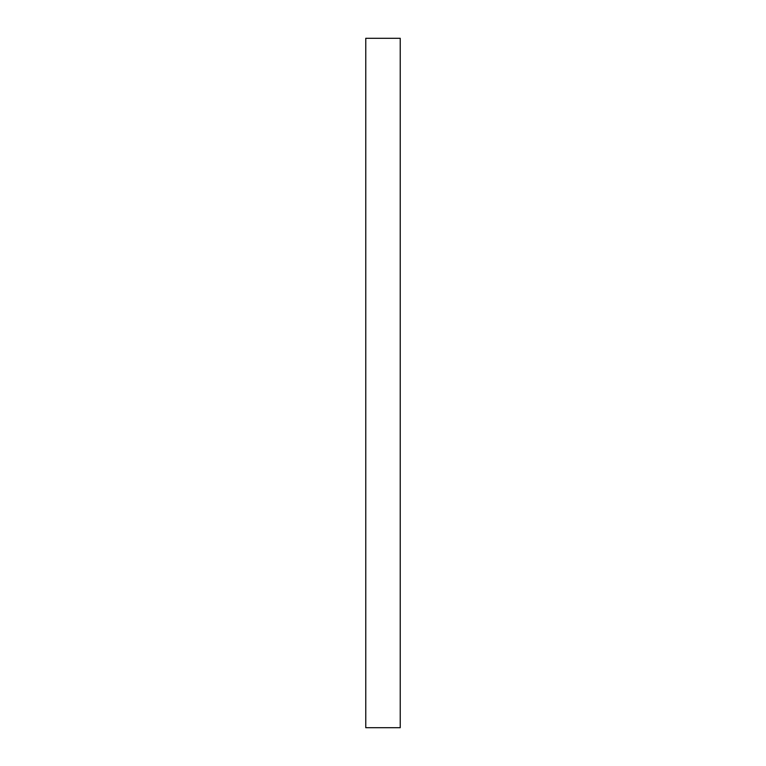 <?xml version="1.0" encoding="UTF-8"?>
<svg xmlns="http://www.w3.org/2000/svg" width="766" height="766" viewBox="0 0 766 766"><rect width="100%" height="100%" fill="white"/><g stroke="black" fill="none" stroke-linecap="round" stroke-linejoin="round"><path stroke-width="1.15" d="M400.235 38.3L400.235 727.7L400.235 38.3L365.765 38.3L365.765 727.7L400.235 727.7L365.765 727.7L365.765 38.3L400.235 38.3"/></g></svg>
